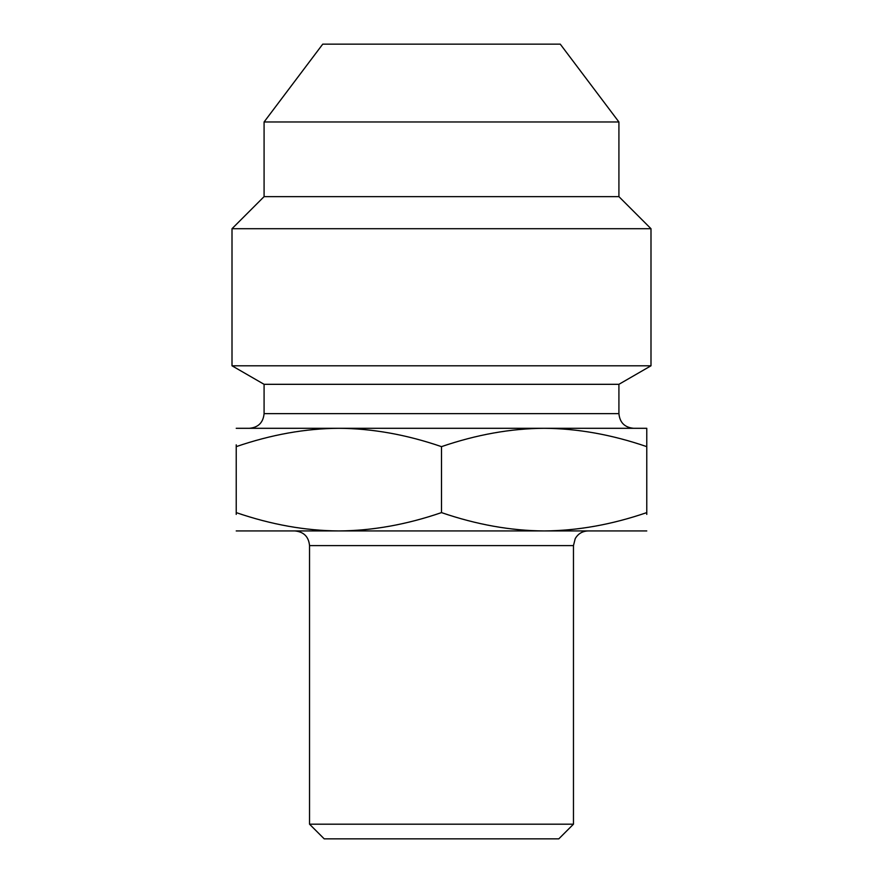 <?xml version="1.0" encoding="UTF-8"?>
<svg xmlns="http://www.w3.org/2000/svg" width="883" height="883" viewBox="0 0 883 883"><rect width="100%" height="100%" fill="white"/><g stroke="black" fill="none" stroke-linecap="round" stroke-linejoin="round"><path stroke-width="1.32" d="M560.264 44.15L322.736 44.15L264.083 121.975L618.917 121.975L560.264 44.15M264.083 121.975L264.083 196.633L618.917 196.633L618.917 121.975M618.917 196.633L650.992 228.708L232.008 228.708L264.083 196.633M264.083 384.315L618.917 384.315L618.917 413.641L264.083 413.641L264.083 384.315L232.008 365.794L650.992 365.794L650.992 228.708M236.225 514.414L236.225 444.833M236.225 512.604C271.236 524.623 305.452 530.738 338.862 530.937C372.284 530.738 406.489 524.623 441.5 512.604L441.5 446.643C406.489 434.624 372.284 428.509 338.862 428.299C305.452 428.509 271.236 434.624 236.225 446.643M236.225 428.299L646.775 428.299L646.775 446.643C611.764 434.624 577.548 428.509 544.138 428.299C510.716 428.509 476.511 434.624 441.5 446.643M441.5 512.604C476.511 524.623 510.716 530.738 544.138 530.937C577.548 530.738 611.764 524.623 646.775 512.604L646.775 446.643M646.775 512.604L646.775 514.414M236.225 530.937L646.775 530.937M261.357 428.299L551.467 428.299M309.536 824.192L573.464 824.192L558.796 838.85L324.204 838.85L309.536 824.192L309.536 545.606C308.675 536.698 303.785 531.809 294.878 530.937L514.811 530.937M309.536 545.606L573.464 545.606L575.219 538.641C578.111 533.707 582.416 531.147 588.122 530.937M232.008 365.794L232.008 228.708M618.917 384.315L650.992 365.794M264.083 413.641C263.222 422.549 258.333 427.438 249.425 428.299M618.917 413.641C619.778 422.549 624.667 427.438 633.575 428.299M573.464 824.192L573.464 545.606"/></g></svg>
